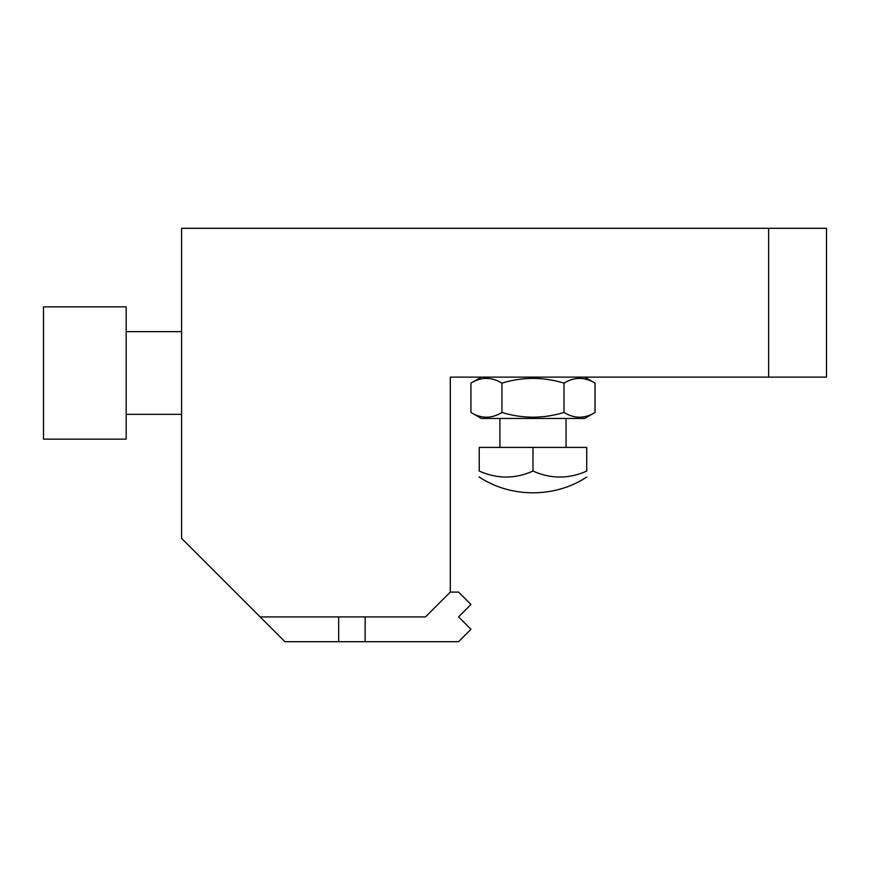 <?xml version="1.0" encoding="UTF-8"?>
<svg xmlns="http://www.w3.org/2000/svg" width="870" height="870" viewBox="0 0 870 870"><rect width="100%" height="100%" fill="white"/><g stroke="black" fill="none" stroke-linecap="round" stroke-linejoin="round"><path stroke-width="1.3" d="M481.306 377.123L470.92 383.115C481.24 376.808 491.583 376.808 501.946 383.115C522.631 376.819 543.326 376.819 564.01 383.115C574.32 376.808 584.673 376.808 595.036 383.115L584.651 377.123M470.92 412.467L481.306 418.459L584.651 418.459L595.036 412.467C584.716 418.774 574.374 418.774 564.01 412.467C543.326 418.764 522.631 418.764 501.946 412.467C491.637 418.774 481.295 418.774 470.92 412.467L470.92 383.115M450.301 592.1L425.495 616.906L260.13 616.906L181.58 538.356L181.58 228.299L768.623 228.299L768.623 377.123L450.301 377.123L450.301 592.1L458.566 592.1L470.964 604.498L458.566 616.906L470.964 629.304L458.566 641.701L338.68 641.701L338.68 616.906M768.623 377.123L826.5 377.123L826.5 228.299L768.623 228.299M595.036 412.467L595.036 383.115M564.01 412.467L564.01 383.115M501.946 412.467L501.946 383.115M181.58 331.644L126.183 331.644L126.183 306.838L43.5 306.838L43.5 439.132L126.183 439.132L126.183 414.327L181.58 414.327M126.183 306.838L126.183 439.132M260.13 616.906L284.936 641.701L338.68 641.701M365.139 641.701L365.139 616.906M126.183 382.615L126.183 414.327M532.984 447.397L479.239 447.397L479.239 471.072C479.239 479.044 479.239 479.044 479.239 471.072C497.107 479.044 515.018 479.044 532.984 471.072L532.984 447.397L586.717 447.397L586.717 471.072C586.717 479.044 586.717 479.044 586.717 471.072C568.762 479.044 550.851 479.044 532.984 471.072M479.239 476.814L479.239 477.064C511.005 498.064 554.951 498.064 586.717 477.064M566.055 418.459L566.055 447.397M499.902 418.459L499.902 447.397"/></g></svg>
